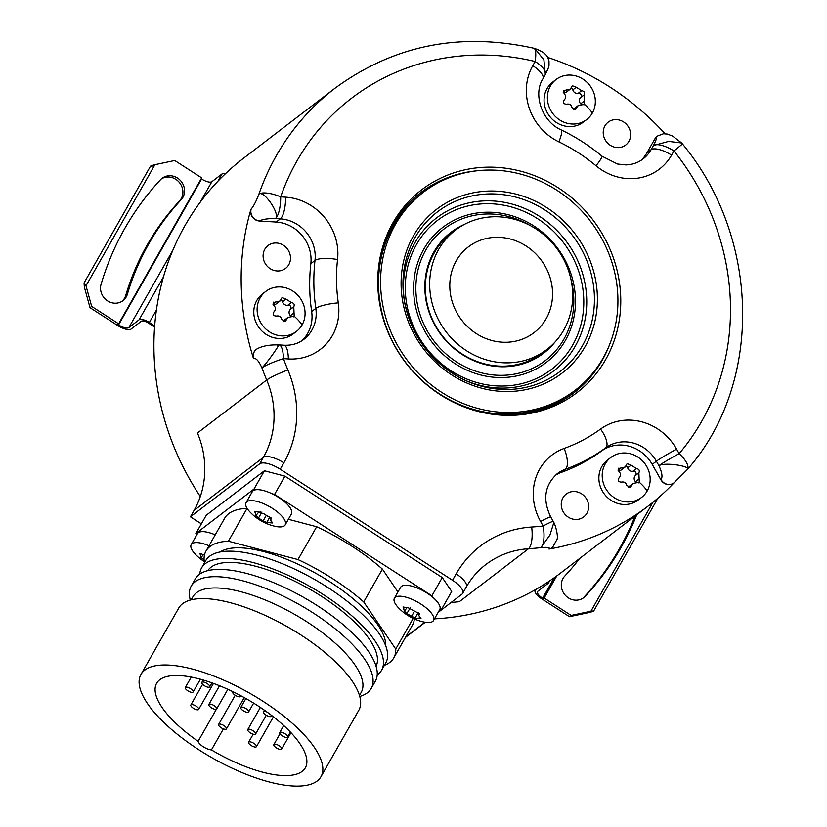 <?xml version="1.0" encoding="UTF-8"?>
<svg xmlns="http://www.w3.org/2000/svg" width="827" height="827" viewBox="0 0 827 827"><rect width="100%" height="100%" fill="white"/><g stroke="black" fill="none" stroke-linecap="round" stroke-linejoin="round"><path stroke-width="1.24" d="M554.762 342.337A76.156 70.212 52.6 0 1 457.548 351.268A76.156 70.212 52.6 0 1 433.937 251.915A76.156 70.212 -127.4 0 1 464.464 224.355M395.451 224.375A124.732 114.984 52.6 0 0 423.527 378.259A124.732 114.984 52.6 0 0 575.065 390.323A124.732 114.984 52.6 0 0 603.048 358.174A124.732 114.984 -127.4 0 0 574.982 204.29A124.732 114.984 -127.4 0 0 423.445 192.226A124.732 114.984 -127.4 0 0 395.451 224.375M423.445 192.226L421.367 193.818A124.732 114.984 -127.4 0 0 393.373 225.967A124.732 114.984 52.6 0 0 421.45 379.851A124.732 114.984 52.6 0 0 572.987 391.915L575.065 390.323M420.302 192.991A126.035 116.183 -127.4 0 1 457.817 174.714M600.94 361.709A126.035 116.183 -127.4 0 1 573.493 393.156M609.706 344.311A126.035 116.183 -127.4 0 1 573.907 392.835A126.035 116.183 -127.4 0 1 498.495 414.958M379.665 259.699A126.035 116.183 -127.4 0 1 420.716 192.681A126.035 116.183 -127.4 0 1 476.9 170.796M377.753 283.713A127.72 117.744 -127.4 0 1 379.841 258.737A127.72 117.744 -127.4 0 1 509.525 168.791A127.72 117.744 -127.4 0 1 620.757 298.836A127.72 117.744 -127.4 0 1 499.467 415.03A127.72 117.744 -127.4 0 1 377.753 283.713M438.103 612.435L461.973 594.168A18.008 6.502 -150.4 0 0 462.634 593.414A18.008 6.502 -150.4 0 0 452.524 580.275L280.219 469.219A18.008 6.502 -150.4 0 0 259.699 463.813L190.437 516.813L194.076 510.424A90.019 82.989 52.6 0 0 197.446 433.007L266.697 380.007A90.019 82.989 -127.4 0 1 263.327 457.424L259.699 463.813M425.254 622.266L405.416 637.452M201.364 523.853L190.437 516.813M438.372 611.959L441.329 609.695L451.707 591.46L442.259 577.566L284.943 476.176L264.423 470.759L206.243 515.283L195.865 533.518L196.774 534.852M452.524 580.275L456.163 573.886A108.027 99.581 -127.4 0 1 531.658 527.037A243.055 224.065 52.6 0 0 543.122 526.003A18.008 6.12 83.3 0 1 540.837 547.629C547.484 547.081 550.265 547.505 549.149 548.901L548.963 549.045A261.063 240.667 -127.4 0 0 648.223 506L560.964 572.791A261.063 240.667 -127.4 0 1 434.444 618.865M200.32 496.541A261.063 240.667 -127.4 0 1 189.383 478.709A261.063 240.667 -127.4 0 1 243.624 158.174L335.038 88.2A261.063 240.667 52.6 0 0 258.934 194.107C256.132 201.385 253.548 206.368 251.17 209.035L250.974 209.179A261.063 240.667 -127.4 0 0 253.538 358.66A9.004 8.301 -127.4 0 1 256.205 349.439A9.004 8.301 -127.4 0 1 256.308 349.366M547.681 57.435A261.063 240.667 -127.4 0 1 665.063 133.757M674.222 482.648A261.063 240.667 -127.4 0 1 648.223 506M456.163 573.886A18.008 6.502 29.6 0 1 466.263 587.036C471.338 578.166 477.851 570.682 485.8 564.572A90.019 82.989 -127.4 0 1 528.515 548.746A261.063 240.667 52.6 0 0 540.837 547.629L549.965 535.017L553.852 522.519A18.008 18.008 0 0 0 553.273 521.403A18.008 1.054 -29.4 0 0 543.122 526.003L540.589 521.496A54.013 49.796 -127.4 0 1 564.148 448.441A171.044 157.678 52.6 0 0 600.557 429.079A54.013 49.796 -127.4 0 1 676.61 449.164L679.143 453.672A243.055 224.065 52.6 0 0 673.953 150.959L671.565 155.156A54.013 49.796 -127.4 0 1 596.05 165.803A171.044 157.678 52.6 0 0 558.897 141.862A54.013 49.796 -127.4 0 1 532.774 65.705L535.162 61.508A243.055 224.065 52.6 0 0 280.673 196.857L285.594 197.167A54.013 49.796 -127.4 0 1 337.55 259.575A171.044 157.678 52.6 0 0 338.295 302.889A54.013 49.796 -127.4 0 1 288.365 358.949L283.444 358.639A243.055 224.065 52.6 0 0 287.889 369.938A18.008 1.892 157.1 0 0 266.697 380.007A261.063 240.667 52.6 0 1 261.921 367.87C258.872 361.068 256.143 357.946 253.734 358.505A9.004 8.301 -127.4 0 1 256.401 349.294L256.401 349.294A9.004 8.301 -127.4 0 1 256.411 349.283C261.456 346.162 268.796 344.694 278.42 344.89A18.008 18.008 0 0 1 279.019 344.911A18.008 5.448 -86.4 0 1 283.444 358.639A18.008 2.233 159.8 0 0 261.921 367.87C266.739 363.611 283.051 340.321 277.603 345.417M285.594 197.167A18.008 5.448 93.6 0 1 280.353 218.866L275.432 218.566A18.008 5.448 93.6 0 0 280.673 196.857A18.008 5.965 -160.8 0 0 258.934 194.107C263.689 189.672 280.725 214.555 275.432 218.566C268.134 218.473 262.841 219.238 259.544 220.85A9.004 8.301 -127.4 0 1 251.17 209.035M532.774 65.705A18.008 6.502 29.6 0 1 542.884 78.854L545.272 74.657A18.008 6.502 29.6 0 0 535.162 61.508A18.008 4.611 -76.5 0 0 533.828 48.245C459.977 31.881 393.714 45.196 335.038 88.2M533.828 48.245A18.008 18.008 0 0 1 534.728 48.483L543.887 59.823L545.334 74.554M640.863 160.479A36.006 33.194 52.6 0 0 646.89 152.923L655.056 138.574A9.004 8.301 -127.4 0 1 657.072 136.248A9.004 8.301 -127.4 0 1 657.176 136.176M603.224 132.754A14.4 13.273 52.6 0 0 611.205 145.831A14.4 13.273 52.6 0 0 625.677 145.045A14.4 13.273 52.6 0 0 630.629 134.46A14.4 13.273 52.6 0 0 622.638 121.383A14.4 13.273 52.6 0 0 608.165 122.169A14.4 13.273 52.6 0 0 603.224 132.754M586.674 119.574L583.355 122.117A25.203 23.239 -127.4 0 1 552.725 119.677A25.203 23.239 -127.4 0 1 547.061 88.582A25.203 23.239 -127.4 0 1 552.715 82.08L556.033 79.537A25.203 23.239 -127.4 0 1 586.663 81.976A25.203 23.239 -127.4 0 1 592.328 113.072A25.203 23.239 -127.4 0 1 586.674 119.574A25.203 23.239 -127.4 0 1 556.054 117.134A25.203 23.239 -127.4 0 1 550.379 86.039A25.203 23.239 -127.4 0 1 556.033 79.537M671.565 155.156A18.008 6.502 -150.4 0 0 651.045 149.739L653.433 145.542L668.619 141.396L681.644 142.988A18.008 18.008 0 0 1 682.492 143.981L673.953 150.959A18.008 6.502 -150.4 0 0 653.433 145.542C656.328 140.032 656.927 137.654 655.253 138.419A9.004 8.301 -127.4 0 1 657.269 136.104L657.072 136.248M686.927 469.932C693.088 466.325 664.35 461.869 658.923 465.715A18.008 1.054 150.6 0 1 679.143 453.672A18.008 6.843 40.3 0 1 687.34 469.55A18.008 6.843 40.3 0 1 687.299 469.591M673.943 482.865A9.004 8.301 -127.4 0 1 673.912 482.885A9.004 8.301 -127.4 0 1 673.912 482.896L687.268 469.622A18.008 18.008 0 0 0 687.34 469.55C763.166 383.563 760.52 238.31 682.492 143.981M676.61 449.164A18.008 1.054 150.6 0 0 656.38 461.218L658.923 465.715C662.024 472.32 662.747 476.962 661.093 479.65A9.004 8.301 -127.4 0 0 673.912 482.896M673.809 482.958A9.004 8.301 -127.4 0 1 673.716 483.04A9.004 8.301 -127.4 0 1 660.907 479.794L652.224 464.392A36.006 33.194 52.6 0 0 601.529 451.004A189.042 174.27 -127.4 0 1 561.285 472.403A36.006 33.194 52.6 0 0 555.258 475.37M552.477 547.495A9.004 8.301 -127.4 0 1 552.384 547.567A9.004 8.301 -127.4 0 1 548.963 549.045M561.244 504.646A14.4 13.273 52.6 0 0 569.224 517.723A14.4 13.273 52.6 0 0 583.697 516.927A14.4 13.273 52.6 0 0 588.648 506.351A14.4 13.273 52.6 0 0 580.657 493.264A14.4 13.273 52.6 0 0 566.185 494.06A14.4 13.273 52.6 0 0 561.244 504.646M641.504 497.482L638.175 500.025A25.203 23.239 -127.4 0 1 607.556 497.596A25.203 23.239 -127.4 0 1 601.88 466.49A25.203 23.239 -127.4 0 1 607.535 459.998L610.864 457.455A25.203 23.239 -127.4 0 1 641.483 459.884A25.203 23.239 -127.4 0 1 647.159 490.99A25.203 23.239 -127.4 0 1 641.504 497.482A25.203 23.239 -127.4 0 1 610.884 495.042A25.203 23.239 -127.4 0 1 605.209 463.947A25.203 23.239 -127.4 0 1 610.864 457.455M553.842 522.519C555.041 524.194 558.235 534.842 557.15 539.09L552.57 547.412A9.004 8.301 -127.4 0 1 552.57 547.412L552.57 547.412A9.004 8.301 -127.4 0 1 549.149 548.901M457.135 313.216A54.013 49.796 52.6 0 0 534.015 332.681A54.013 49.796 52.6 0 0 545.241 266.366A54.013 49.796 52.6 0 0 468.361 246.901A54.013 49.796 52.6 0 0 457.135 313.216M546.874 349.48A75.164 69.292 -127.4 0 0 562.494 257.187A75.164 69.292 52.6 0 0 455.501 230.102A75.164 69.292 52.6 0 0 439.881 322.396A75.164 69.292 -127.4 0 0 546.874 349.48L542.564 352.778A75.164 69.292 -127.4 0 1 435.571 325.693A75.164 69.292 -127.4 0 1 434.32 252.773A75.164 69.292 -127.4 0 1 451.191 233.4L455.501 230.102M263.1 256.132A14.4 13.273 52.6 0 0 271.08 269.209A14.4 13.273 52.6 0 0 285.553 268.424A14.4 13.273 52.6 0 0 290.504 257.838A14.4 13.273 52.6 0 0 282.514 244.751A14.4 13.273 52.6 0 0 268.041 245.547A14.4 13.273 52.6 0 0 263.1 256.132M301.71 340.848A36.006 33.194 52.6 0 0 311.655 311.531A189.042 174.27 -127.4 0 1 310.838 263.658A36.006 33.194 52.6 0 0 276.197 222.049L259.358 221.005A9.004 8.301 -127.4 0 1 250.974 209.179M296.417 331.441L293.099 333.994A25.203 23.239 -127.4 0 1 262.469 331.555A25.203 23.239 -127.4 0 1 256.794 300.459A25.203 23.239 -127.4 0 1 262.459 293.957L265.777 291.414A25.203 23.239 -127.4 0 1 296.397 293.854A25.203 23.239 -127.4 0 1 302.072 324.949A25.203 23.239 -127.4 0 1 296.417 331.441A25.203 23.239 -127.4 0 1 265.798 329.012A25.203 23.239 -127.4 0 1 260.123 297.906A25.203 23.239 -127.4 0 1 265.777 291.414M531.658 527.037A18.008 5.944 86.3 0 1 528.515 548.746L459.264 601.746A90.019 82.989 52.6 0 0 450.767 602.738M273.21 302.682L280.115 300.945L282.048 297.617L286.039 299.105L291.373 302.537C294.009 303.044 294.805 304.47 293.781 306.807L294.185 316.203L287.972 317.403L285.449 321.186L281.728 319.501C281.035 316.669 279.257 315.521 276.383 316.059C273.272 315.924 272.465 314.498 273.985 311.789C275.949 309.649 275.918 307.572 273.871 305.566L273.21 302.682L273.789 302.02M302.072 324.949A34.806 12.57 29.6 0 0 294.185 316.203L293.637 316.834M280.115 300.945L276.507 303.705A4.414 4.063 -127.4 0 1 273.024 304.336M291.114 316.803A2.522 2.326 52.6 0 0 290.442 315.666A4.414 4.063 -127.4 0 1 290.329 309.443A2.522 2.326 52.6 0 0 287.93 305.184A4.414 4.063 -127.4 0 1 282.586 301.741A2.522 2.326 52.6 0 0 281.015 299.901M283.258 321.527A4.414 4.063 -127.4 0 1 284.364 320.163L287.972 317.403M154.577 327.037L148.509 323.119A6.306 2.274 -150.4 0 0 141.324 321.227L131.069 329.074A11.702 4.228 29.6 0 1 117.734 325.549L90.019 307.685L91.673 306.414L118.643 323.802L117.816 324.432L118.561 324.918A9.004 3.246 -150.4 0 0 128.826 327.626L139.081 319.78A9.004 3.246 29.6 0 1 149.336 322.489L154.659 325.91M657.93 498.133L593.672 611.029L590.923 611.225C594.882 610.688 594.324 611.112 589.269 612.497L569.472 616.694L541.747 598.831A11.702 4.228 29.6 0 1 535.183 590.282A11.702 4.228 29.6 0 1 535.617 589.796L536.744 588.927M582.901 598.221A14.4 13.273 52.6 0 0 583.604 597.518A297.968 274.688 52.6 0 0 635.095 516.058M652.906 502.32L590.923 611.225L571.137 615.422L569.472 616.694M548.487 581.67A9.004 3.246 29.6 0 1 548.446 583.025A9.004 3.246 29.6 0 1 548.115 583.397L537.86 591.243A9.004 3.246 -150.4 0 0 537.529 591.615A9.004 3.246 -150.4 0 0 542.584 598.19L543.329 598.676L544.166 598.035L571.137 615.422M544.166 598.035L556.736 575.954M636.749 514.787A297.968 274.688 52.6 0 1 585.268 596.246A14.4 13.273 52.6 0 1 583.759 597.621A14.4 13.273 52.6 0 1 565.161 595.109A14.4 13.273 52.6 0 1 564.738 576.109A269.168 248.131 52.6 0 0 579.582 558.545M189.197 478.378L188.794 477.665M90.019 307.685L84.344 287.083L84.054 282.937L150.524 166.155M91.673 306.414L85.998 285.801L84.054 282.937M181.113 199.803A269.168 248.131 52.6 0 0 127.368 294.236A14.4 13.273 52.6 0 1 122.985 300.656A14.4 13.273 52.6 0 1 106.683 300.263A14.4 13.273 52.6 0 1 101.09 284.199A297.968 274.688 52.6 0 1 160.583 179.666A14.4 13.273 52.6 0 1 162.102 178.291A14.4 13.273 52.6 0 1 180.689 180.803A14.4 13.273 52.6 0 1 181.113 199.803L179.459 201.075A14.4 13.273 52.6 0 0 179.397 182.509A14.4 13.273 52.6 0 0 161.296 178.963M179.459 201.075A269.168 248.131 52.6 0 0 125.704 295.508A14.4 13.273 52.6 0 1 122.127 301.255M153.274 165.958C149.315 166.496 149.873 166.072 154.928 164.687L174.724 160.5L201.695 177.877L118.643 323.802M201.209 178.735L201.612 178.994A9.004 3.246 -150.4 0 0 211.877 181.702L222.122 173.856A9.004 3.246 29.6 0 1 225.554 173.608M543.329 598.676L555.93 576.533M618.296 468.723L625.202 466.986L627.135 463.658L631.125 465.136L636.459 468.578C639.095 469.085 639.891 470.511 638.868 472.848L639.271 482.234L633.058 483.444L630.536 487.217L626.804 485.542C626.122 482.71 624.344 481.562 621.47 482.1C618.358 481.965 617.552 480.539 619.061 477.83C621.036 475.69 620.994 473.613 618.958 471.607L618.296 468.723L618.875 468.061M647.159 490.99A34.806 12.57 29.6 0 0 639.271 482.234L638.723 482.875M625.202 466.986L621.594 469.746A4.414 4.063 -127.4 0 1 618.11 470.377M636.201 482.844A2.522 2.326 52.6 0 0 635.529 481.707A4.414 4.063 -127.4 0 1 635.415 475.484A2.522 2.326 52.6 0 0 633.017 471.214A4.414 4.063 -127.4 0 1 627.672 467.772A2.522 2.326 52.6 0 0 626.101 465.942M628.344 487.568A4.414 4.063 -127.4 0 1 629.45 486.204L633.058 483.444M563.466 90.805L570.372 89.068L572.305 85.739L576.295 87.228L581.629 90.67C584.265 91.166 585.071 92.593 584.038 94.929L584.441 104.326L578.228 105.525L575.706 109.309L571.984 107.624C571.292 104.791 569.514 103.644 566.64 104.181C563.528 104.047 562.722 102.631 564.241 99.922C566.206 97.772 566.175 95.705 564.128 93.689L563.466 90.805L564.045 90.143M592.328 113.072A34.806 12.57 29.6 0 0 584.441 104.326L583.893 104.967M570.372 89.068L566.764 91.838A4.414 4.063 -127.4 0 1 563.28 92.459M581.371 104.926A2.522 2.326 52.6 0 0 580.699 103.799A4.414 4.063 -127.4 0 1 580.595 97.576A2.522 2.326 52.6 0 0 578.187 93.306A4.414 4.063 -127.4 0 1 572.842 89.864A2.522 2.326 52.6 0 0 571.271 88.024M573.514 109.65A4.414 4.063 -127.4 0 1 574.62 108.296L578.228 105.525M246.074 502.63A22.505 8.125 29.6 0 1 246.901 501.689A22.505 8.125 -150.4 0 1 271.122 507.561A22.505 8.125 -150.4 0 1 285.191 524.887A22.505 8.125 -150.4 0 1 284.354 525.827A22.505 8.125 29.6 0 1 275.319 526.365A49.517 49.517 0 0 1 249.837 511.861A22.505 8.125 29.6 0 1 246.074 502.63L252.297 491.693A22.505 8.125 29.6 0 1 253.124 490.752A22.505 8.125 29.6 0 1 256.587 489.667L254.034 488.995L195.865 533.518M394.396 598.221A22.505 8.125 29.6 0 1 395.234 597.29A22.505 8.125 -150.4 0 1 419.444 603.162A22.505 8.125 -150.4 0 1 433.524 620.488A22.505 8.125 -150.4 0 1 432.686 621.428A22.505 8.125 29.6 0 1 423.651 621.966A49.517 49.517 0 0 1 398.169 607.463A22.505 8.125 29.6 0 1 394.396 598.221L400.63 587.284A22.505 8.125 29.6 0 1 401.457 586.353A22.505 8.125 29.6 0 1 433.059 597.528L431.88 595.802L274.564 494.412L272.011 493.74A22.505 8.125 29.6 0 1 291.414 513.949L285.191 524.887M441.329 609.695L440.15 607.979A22.505 8.125 29.6 0 1 439.747 609.551L433.524 620.488M405.695 636.976L424.964 622.224M204.941 562.019A49.517 49.517 0 0 1 194.986 553.842A22.505 8.125 29.6 0 1 191.223 544.611L197.446 533.673A22.505 8.125 29.6 0 1 198.273 532.733A22.505 8.125 29.6 0 1 215.227 534.842M384.369 665.332A108.027 39.003 -150.4 0 0 393.797 657.878L412.477 625.047A108.027 39.003 -150.4 0 0 414.358 618.927M397.952 591.987L382.405 569.11A108.027 39.003 -150.4 0 0 316.669 526.747L288.385 519.284M247.108 508.398L247.077 508.378A108.027 39.003 -150.4 0 0 224.706 518.178L206.026 551.009A108.027 39.003 -150.4 0 0 204.083 559.817L205.23 561.502M272.011 493.74A22.505 8.125 -150.4 0 0 256.587 489.667M264.423 470.759L254.034 488.995M284.943 476.176L274.564 494.412M191.223 544.611A22.505 8.125 29.6 0 1 192.05 543.67A22.505 8.125 -150.4 0 1 209.004 545.779M204.538 560.489L201.271 557.584L199.845 553.366L204.465 555.103M200.992 557.656L203.235 554.865M442.259 577.566L431.88 595.802M440.15 607.979A22.505 8.125 -150.4 0 0 433.059 597.528M418.111 612.662L415.082 618.058L406.832 613.655L404.444 611.205L403.028 606.977L408.672 607.969L416.932 612.383C419.382 613.024 420.178 613.83 419.31 614.823L418.596 615.329L421.005 618.565L415.071 618.12M404.176 611.267L406.419 608.486M260.577 512.037L260.247 512.626L264.02 513.825L268.599 516.782C271.049 517.423 271.845 518.24 270.977 519.222L270.264 519.738L272.672 522.974L270.512 522.819L266.749 522.457L263.079 521.01L258.5 518.053L256.122 515.603L254.695 511.386L260.402 512.223M269.778 517.061L266.739 522.53M255.843 515.676L258.086 512.885M247.077 508.378L228.386 541.22A108.027 39.003 -150.4 0 0 206.026 551.009M316.669 526.747L297.989 559.579L228.386 541.22M382.405 569.11L363.715 601.942A108.027 39.003 -150.4 0 0 297.989 559.579M413.19 618.4L395.74 649.071L363.715 601.942M393.797 657.878A108.027 39.003 -150.4 0 0 395.74 649.071M385.754 646.052A96.769 34.941 -150.4 0 0 329.684 581.65A96.769 34.941 -150.4 0 0 220.302 551.888M381.578 670.242L385.733 662.944A103.52 37.38 -150.4 0 0 327.616 587.356A103.52 37.38 29.6 0 0 205.778 560.53L201.633 567.829A103.52 37.38 29.6 0 1 323.46 594.654A103.52 37.38 -150.4 0 1 381.578 670.242A103.52 37.38 -150.4 0 1 377.174 674.987M199.803 574.031A103.52 37.38 29.6 0 1 201.633 567.829M376.037 666.283A96.769 34.941 -150.4 0 0 321.383 596.246A96.769 34.941 29.6 0 0 207.866 570.568M371.199 688.477L375.344 681.19A103.52 37.38 -150.4 0 0 317.237 605.602A103.52 37.38 29.6 0 0 195.399 578.776L191.244 586.064A103.52 37.38 29.6 0 1 313.082 612.89A103.52 37.38 -150.4 0 1 371.199 688.477A103.52 37.38 -150.4 0 1 361.947 695.714L359.735 696.53M190.179 600.03L189.755 597.704A103.52 37.38 29.6 0 1 191.244 586.064M191.223 599.761L192.96 596.701A96.769 34.941 29.6 0 1 306.848 621.78A96.769 34.941 -150.4 0 1 361.172 692.437L359.435 695.497M320.948 776.77L358.742 710.372A103.52 37.38 -150.4 0 0 300.625 634.785A103.52 37.38 29.6 0 0 178.787 607.959L141.004 674.346A103.52 37.38 29.6 0 1 262.831 701.172A103.52 37.38 -150.4 0 1 320.948 776.77A103.52 37.38 -150.4 0 1 199.121 749.944A103.52 37.38 29.6 0 1 141.004 674.346M198.118 741.323A9.004 3.246 -150.4 0 0 203.277 746.76A9.004 3.246 -150.4 0 0 211.433 749.903A85.522 30.878 29.6 0 0 305.308 767.859A85.522 30.878 29.6 0 0 246.25 698.722A85.522 30.878 29.6 0 0 156.654 683.257A85.522 30.878 29.6 0 0 198.118 741.323L216.405 709.184M223.404 728.876L211.433 749.903M218.783 724.256A4.497 1.623 -150.4 0 0 218.617 724.452A4.497 1.623 -150.4 0 0 221.429 727.915A4.497 1.623 -150.4 0 0 226.267 729.094A4.497 1.623 29.6 0 0 226.433 728.897A4.497 1.623 29.6 0 0 223.621 725.434A4.497 1.623 29.6 0 0 218.783 724.256M191.006 704.78A4.497 1.623 -150.4 0 0 190.841 704.976A4.497 1.623 -150.4 0 0 193.652 708.439A4.497 1.623 -150.4 0 0 198.501 709.607A4.497 1.623 29.6 0 0 198.666 709.421A4.497 1.623 29.6 0 0 195.844 705.958A4.497 1.623 29.6 0 0 191.006 704.78M185.475 687.34A4.497 1.623 -150.4 0 0 185.31 687.526A4.497 1.623 -150.4 0 0 188.122 690.99A4.497 1.623 -150.4 0 0 192.97 692.168A4.497 1.623 29.6 0 0 193.136 691.982A4.497 1.623 29.6 0 0 190.324 688.519A4.497 1.623 29.6 0 0 185.475 687.34M202.015 682.213A4.497 1.623 -150.4 0 0 201.85 682.399A4.497 1.623 -150.4 0 0 204.662 685.862A4.497 1.623 -150.4 0 0 209.51 687.041A4.497 1.623 29.6 0 0 209.676 686.855A4.497 1.623 29.6 0 0 206.853 683.381A4.497 1.623 29.6 0 0 202.015 682.213M232.987 691.723A4.497 1.623 29.6 0 0 232.873 691.796A4.497 1.623 -150.4 0 0 232.707 691.982A4.497 1.623 -150.4 0 0 235.519 695.455A4.497 1.623 -150.4 0 0 240.368 696.623A4.497 1.623 29.6 0 0 240.533 696.437A4.497 1.623 29.6 0 0 240.461 695.538M266.976 712.016A4.497 1.623 29.6 0 0 263.627 711.613A4.497 1.623 -150.4 0 0 263.462 711.799A4.497 1.623 -150.4 0 0 266.273 715.262A4.497 1.623 -150.4 0 0 271.111 716.44A4.497 1.623 29.6 0 0 271.277 716.254A4.497 1.623 29.6 0 0 271.008 715.004M279.867 732.391A4.497 1.623 -150.4 0 0 279.702 732.577A4.497 1.623 -150.4 0 0 282.514 736.04A4.497 1.623 -150.4 0 0 287.362 737.219A4.497 1.623 29.6 0 0 287.527 737.022A4.497 1.623 29.6 0 0 284.715 733.559A4.497 1.623 29.6 0 0 279.867 732.391M274.006 744.393A4.497 1.623 -150.4 0 0 273.84 744.589A4.497 1.623 -150.4 0 0 276.663 748.053A4.497 1.623 -150.4 0 0 281.5 749.221A4.497 1.623 29.6 0 0 281.666 749.035A4.497 1.623 29.6 0 0 278.854 745.572A4.497 1.623 29.6 0 0 274.006 744.393M248.793 742.026A4.497 1.623 -150.4 0 0 248.627 742.212A4.497 1.623 -150.4 0 0 251.439 745.675A4.497 1.623 -150.4 0 0 256.277 746.853A4.497 1.623 29.6 0 0 256.453 746.667A4.497 1.623 29.6 0 0 253.631 743.204A4.497 1.623 29.6 0 0 248.793 742.026M209.014 704.294A4.497 1.623 -150.4 0 0 208.849 704.48A4.497 1.623 -150.4 0 0 211.66 707.953A4.497 1.623 -150.4 0 0 216.498 709.121A4.497 1.623 29.6 0 0 216.674 708.935A4.497 1.623 29.6 0 0 213.852 705.472A4.497 1.623 29.6 0 0 209.014 704.294M240.936 707.302A4.497 1.623 -150.4 0 0 240.771 707.488A4.497 1.623 -150.4 0 0 243.593 710.951A4.497 1.623 -150.4 0 0 248.431 712.13A4.497 1.623 29.6 0 0 248.596 711.944A4.497 1.623 29.6 0 0 245.784 708.47A4.497 1.623 29.6 0 0 240.936 707.302M247.935 729.383A4.497 1.623 -150.4 0 0 247.769 729.569A4.497 1.623 -150.4 0 0 250.591 733.032A4.497 1.623 -150.4 0 0 255.429 734.211A4.497 1.623 29.6 0 0 255.595 734.025A4.497 1.623 29.6 0 0 252.783 730.561A4.497 1.623 29.6 0 0 247.935 729.383M529.766 225.316A83.01 76.529 52.6 0 0 425.75 250.136A83.01 76.529 52.6 0 0 456.545 361.937A83.01 76.529 52.6 0 0 563.921 339.173A83.01 76.529 52.6 0 0 570.888 279.04M565.337 340.507A85.067 78.42 52.6 0 0 533.777 225.926A85.067 78.42 52.6 0 0 423.744 249.247A85.067 78.42 52.6 0 0 455.305 363.828A85.067 78.42 52.6 0 0 565.337 340.507M416.467 244.565A93.813 86.484 52.6 0 0 451.273 370.909A93.813 86.484 52.6 0 0 572.615 345.19A93.813 86.484 52.6 0 0 537.819 218.845A93.813 86.484 52.6 0 0 416.467 244.565M464.412 379.975A96.356 88.82 52.6 0 0 575.272 346.131A96.356 88.82 52.6 0 0 539.535 216.364A96.356 88.82 52.6 0 0 414.906 242.787A96.356 88.82 52.6 0 0 404.527 301.741M582.446 345.665A100.625 92.769 -127.4 0 1 465.518 380.492A100.625 92.769 -127.4 0 1 404.32 300.532A100.625 92.769 -127.4 0 1 414.968 237.721A100.625 92.769 -127.4 0 1 545.117 210.141A100.625 92.769 -127.4 0 1 582.446 345.665M585.102 346.606A103.168 95.105 -127.4 0 1 451.666 374.889A103.168 95.105 -127.4 0 1 413.397 235.943A103.168 95.105 -127.4 0 1 546.833 207.66A103.168 95.105 -127.4 0 1 585.102 346.606M287.889 369.938A108.027 99.581 -127.4 0 1 283.857 462.841L280.219 469.219M283.857 462.841A18.008 6.502 -150.4 0 0 263.327 457.424L194.076 510.424M596.05 165.803A18.008 1.664 -50.2 0 0 602.035 156.22L617.511 164.025L625.719 164.914C632.324 164.718 638.072 162.754 642.961 159.022A36.006 33.194 -127.4 0 0 651.045 149.739L646.89 152.923M540.589 521.496A18.008 1.054 -29.4 0 1 550.73 516.906C542.419 499.622 544.579 485.222 557.212 473.716A36.006 33.194 -127.4 0 1 565.441 469.229A189.042 174.27 52.6 0 0 605.684 447.82A36.006 33.194 -127.4 0 1 656.38 461.218L652.224 464.392M564.148 448.441A18.008 6.699 70.1 0 1 565.441 469.229L561.285 472.403M600.557 429.079A18.008 6.978 53.9 0 1 605.684 447.82L601.529 451.004M337.55 259.575A18.008 5.034 -173.6 0 0 314.994 260.474A36.006 33.194 -127.4 0 0 280.353 218.866L276.197 222.049M310.838 263.658L314.994 260.474A189.042 174.27 52.6 0 0 315.811 308.347A36.006 33.194 -127.4 0 1 303.819 339.39C298.227 343.639 291.6 345.583 283.95 345.221L279.019 344.911M338.295 302.889A18.008 3.618 171.7 0 0 315.811 308.347L311.655 311.531M288.365 358.949A18.008 5.448 -86.4 0 0 283.95 345.221M276.135 301.597L272.962 304.026M286.039 299.105L282.586 301.741M291.373 302.537L287.93 305.184M293.781 306.807L290.329 309.443M293.885 313.03L290.442 315.666M286.39 319.791L283.94 321.672M149.336 322.489L156.386 310.104M85.998 285.801L154.928 164.687M139.081 319.78L163.415 277.014M217.956 181.196L222.122 173.856M128.826 327.626L172.75 250.447M200.155 202.305L211.877 181.702M118.561 324.918L201.612 178.994M127.368 294.236L125.704 295.508M542.584 598.19L554.204 577.763M585.268 596.246L583.604 597.518M621.222 467.627L618.038 470.067M631.125 465.136L627.672 467.772M636.459 468.578L633.017 471.214M638.868 472.848L635.415 475.484M638.971 479.071L635.529 481.707M631.477 485.831L629.016 487.703M558.897 141.862A18.008 3.36 -64.3 0 0 561.161 129.88C575.788 136.931 589.413 145.707 602.035 156.22M566.392 89.719L563.218 92.148M576.295 87.228L572.842 89.864M581.629 90.67L578.187 93.306M584.038 94.929L580.595 97.576M584.141 101.152L580.699 103.799M576.646 107.913L574.196 109.795M200.444 554.989L201.209 553.645M203.649 560.034L204.062 559.3M418.834 618.41L419.589 617.097M411.412 616.601L414.306 611.515M406.832 613.655L410.264 607.618M403.628 608.61L404.393 607.266M255.295 513.009L256.06 511.665M270.512 522.819L271.256 521.496M263.079 521.01L265.974 515.914M258.5 518.053L261.932 512.027M465.518 380.492C431.994 363.88 411.598 337.23 404.32 300.532M462.634 593.414L466.263 587.036M545.272 74.657A18.008 18.008 0 0 0 545.417 74.389C549.862 64.702 548.901 67.556 549.014 61.157C547.732 57.911 548.177 53.373 534.718 48.483M681.572 142.916L672.62 136.073L667.306 134.067L663.471 133.757L657.269 136.104M553.273 521.403L550.73 516.906M535.183 590.282L535.576 589.599M548.446 583.025L549.645 580.905M542.884 78.854C532.95 94.226 541.747 121.404 561.161 129.88M419.547 613.655L418.596 615.329M271.225 518.064L270.264 519.738M235.219 695.259L218.617 724.452M244.254 697.595L226.433 728.897M202.625 684.27L190.841 704.976M213.48 683.391L198.666 709.421M191.275 677.044L185.31 687.526M200.413 679.194L193.136 691.982M203.225 679.99L201.85 682.399M211.96 682.833L209.676 686.855M240.915 695.776L240.533 696.437M264.382 710.176L263.462 711.799M271.69 715.531L271.277 716.254M283.692 725.558L279.702 732.577M290.339 732.081L287.527 737.022M279.971 733.818L273.84 744.589M290.949 732.722L281.666 749.035M253.186 734.211L248.627 742.212M273.417 716.864L256.453 746.667M219.527 685.717L208.849 704.48M227.849 689.304L216.674 708.935M245.877 698.515L240.771 707.488M253.631 703.105L248.596 711.944M260.371 707.436L247.769 729.569M266.273 715.262L255.595 734.025"/></g></svg>
